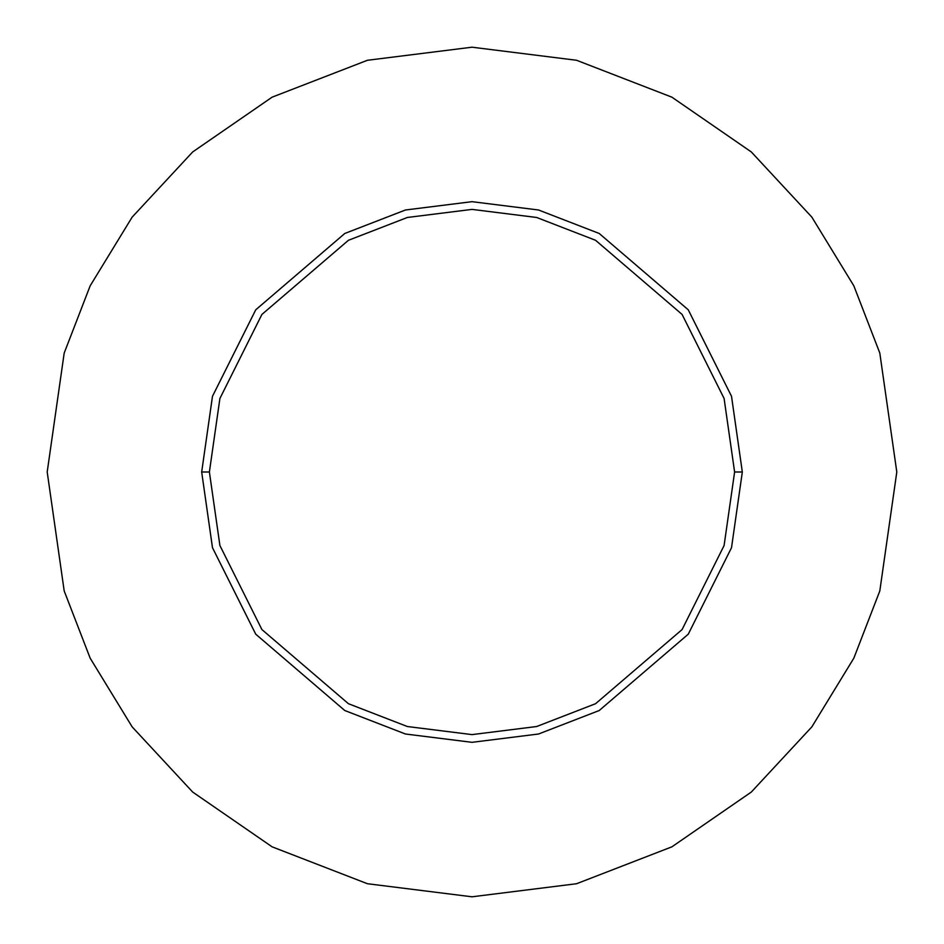 <?xml version="1.0" encoding="UTF-8"?>
<svg xmlns="http://www.w3.org/2000/svg" width="944" height="944" viewBox="0 0 944 944"><rect width="100%" height="100%" fill="white"/><g stroke="black" fill="none" stroke-linecap="round" stroke-linejoin="round"><path stroke-width="1.42" d="M734.609 472L724.095 545.526L682.087 629.565L595.581 703.705L536.64 726.526L472 734.609L407.36 726.526L348.419 703.705L261.913 629.565L219.905 545.526L209.391 472L201.674 472L212.483 547.697L255.741 634.191L344.784 710.525L405.46 734.007L472 742.326L538.54 734.007L599.216 710.525L688.259 634.191L731.517 547.697L742.326 472L734.609 472L724.095 398.474L682.087 314.435L595.581 240.295L536.64 217.474L472 209.391L407.36 217.474L348.419 240.295L261.913 314.435L219.905 398.474L209.391 472L219.905 545.526L261.913 629.565L348.419 703.705L407.36 726.526L472 734.609L536.64 726.526L595.581 703.705L682.087 629.565L724.095 545.526L734.609 472L742.326 472L731.517 547.697L688.259 634.191L599.216 710.525L538.54 734.007L472 742.326L405.46 734.007L344.784 710.525L255.741 634.191L212.483 547.697L201.674 472L212.483 396.303L255.741 309.809L344.784 233.475L405.46 209.993L472 201.674L538.54 209.993L599.216 233.475L688.259 309.809L731.517 396.303L742.326 472L731.517 396.303L688.259 309.809L599.216 233.475L538.54 209.993L472 201.674L405.46 209.993L344.784 233.475L255.741 309.809L212.483 396.303L201.674 472L209.391 472L219.905 398.474L261.913 314.435L348.419 240.295L407.36 217.474L472 209.391L536.64 217.474L595.581 240.295L682.087 314.435L724.095 398.474L734.609 472M896.8 472L879.808 590.944L853.848 658.145L811.84 726.88L751.318 792.051L671.904 846.827L576.572 883.726L472 896.8L367.428 883.726L272.096 846.827L192.682 792.051L132.16 726.88L90.152 658.145L64.192 590.944L47.2 472L64.192 353.056L90.152 285.855L132.16 217.12L192.682 151.949L272.096 97.173L367.428 60.274L472 47.2L576.572 60.274L671.904 97.173L751.318 151.949L811.84 217.12L853.848 285.855L879.808 353.056L896.8 472L879.808 353.056L853.848 285.855L811.84 217.12L751.318 151.949L671.904 97.173L576.572 60.274L472 47.2L367.428 60.274L272.096 97.173L192.682 151.949L132.16 217.12L90.152 285.855L64.192 353.056L47.2 472L64.192 590.944L90.152 658.145L132.16 726.88L192.682 792.051L272.096 846.827L367.428 883.726L472 896.8L576.572 883.726L671.904 846.827L751.318 792.051L811.84 726.88L853.848 658.145L879.808 590.944L896.8 472"/></g></svg>
